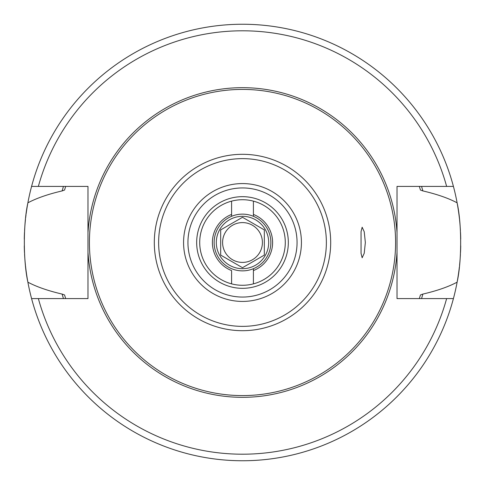 <?xml version="1.0" encoding="UTF-8"?>
<svg xmlns="http://www.w3.org/2000/svg" width="485" height="485" viewBox="0 0 485 485"><rect width="100%" height="100%" fill="white"/><g stroke="black" fill="none" stroke-linecap="round" stroke-linejoin="round"><path stroke-width="0.73" d="M242.5 196.667A45.832 45.832 0 0 1 288.332 242.5A45.832 45.832 0 0 1 242.5 288.332A45.832 45.832 0 0 1 196.667 242.5A45.832 45.832 0 0 1 242.5 196.667M242.5 214.127A28.372 28.372 0 0 1 253.412 216.31L253.412 201.136A42.777 42.777 0 0 1 242.5 285.277A42.777 42.777 0 0 1 231.587 283.864L231.587 270.569A30.118 30.118 0 0 1 231.587 214.431L231.587 216.31A28.372 28.372 0 0 1 242.5 214.127M253.412 283.864L253.412 268.69A28.372 28.372 0 0 0 253.412 216.31L253.412 214.431A30.118 30.118 0 0 1 253.412 270.569L253.412 268.69A28.372 28.372 0 0 1 214.127 242.5A28.372 28.372 0 0 1 231.587 216.31L231.587 201.136A42.777 42.777 0 0 1 253.412 201.136M231.587 201.136A42.777 42.777 0 0 0 231.587 283.864M242.5 216.31A26.19 26.19 0 0 1 268.69 242.5A26.19 26.19 0 0 1 242.5 268.69A26.19 26.19 0 0 1 216.31 242.5A26.19 26.19 0 0 1 242.5 216.31M264.325 255.098L242.5 267.702L264.325 255.098L264.325 229.902L242.5 217.298L220.675 229.902L220.675 255.098L242.5 267.702L220.675 255.098M220.675 229.902L242.5 217.298L264.325 229.902M242.5 262.409A19.909 19.909 0 0 1 222.591 242.5A19.909 19.909 0 0 1 242.5 222.591A19.909 19.909 0 0 1 262.409 242.5A19.909 19.909 0 0 1 242.5 262.409M242.5 187.938A54.562 54.562 0 0 0 187.938 242.5A54.562 54.562 0 0 0 242.5 297.062A54.562 54.562 0 0 0 297.062 242.5A54.562 54.562 0 0 0 242.5 187.938A54.562 54.562 0 0 0 187.938 242.5A54.562 54.562 0 0 0 242.5 297.062M242.5 89.416A153.084 153.084 0 0 1 395.584 242.5A153.084 153.084 0 0 1 242.5 395.584A153.084 153.084 0 0 1 89.416 242.5A153.084 153.084 0 0 1 242.5 89.416M365.35 242.5L364.223 253.273L362.149 257.777L361.058 253.364L361.058 231.636L362.149 227.222L364.223 231.727L365.35 242.5M457.112 282.179A218.25 218.25 0 0 0 459.362 267.077A218.25 218.25 0 0 1 453.42 298.59L397.021 298.59L397.021 186.41L453.42 186.41A218.25 218.25 0 0 1 457.112 202.821C461.823 223.997 461.829 260.954 457.112 282.179C448.419 286.811 437.009 290.776 422.884 294.08L420.44 294.953L419.331 298.59A185.512 185.512 0 0 0 419.404 298.366A185.512 185.512 0 0 1 419.331 298.59M419.331 186.41A185.512 185.512 0 0 1 419.404 186.634A185.512 185.512 0 0 0 419.331 186.41L420.44 190.047L422.884 190.92C437.009 194.224 448.419 198.189 457.112 202.821A218.25 218.25 0 0 1 459.471 218.899A218.25 218.25 0 0 0 457.112 202.821M65.669 298.59A185.512 185.512 0 0 1 65.596 298.366A185.512 185.512 0 0 0 65.669 298.59L64.56 294.953L62.116 294.08C48.021 290.788 36.611 286.823 27.887 282.179A218.25 218.25 0 0 0 31.58 298.59L87.979 298.59L87.979 252.279A154.83 154.83 0 0 0 242.5 397.33A154.83 154.83 0 0 0 397.021 252.279M446.636 186.41A211.702 211.702 0 0 0 38.363 186.41L31.58 186.41A218.25 218.25 0 0 0 27.887 202.821C36.624 198.171 48.033 194.206 62.116 190.92L64.56 190.047L65.669 186.41A185.512 185.512 0 0 0 65.596 186.634A185.512 185.512 0 0 1 65.669 186.41M422.884 294.08A187.61 187.61 0 0 1 421.532 298.59M63.468 298.59A187.61 187.61 0 0 1 62.116 294.08M62.116 190.92A187.61 187.61 0 0 1 63.468 186.41M421.532 186.41A187.61 187.61 0 0 1 422.884 190.92M27.887 282.179A218.25 218.25 0 0 1 25.517 265.986A218.25 218.25 0 0 0 27.887 282.179C23.177 261.003 23.165 224.046 27.887 202.821A218.25 218.25 0 0 0 26.172 213.612A218.25 218.25 0 0 1 27.887 202.821M397.021 232.721A154.83 154.83 0 0 0 242.5 87.67A154.83 154.83 0 0 0 87.979 232.721L87.979 186.41L38.363 186.41M87.979 232.721L87.979 252.279M453.42 298.59A218.25 218.25 0 0 1 31.58 298.59M31.58 186.41A218.25 218.25 0 0 1 453.42 186.41M459.55 265.362A218.25 218.25 0 0 0 460.126 259.026A218.25 218.25 0 0 1 459.55 265.362M460.265 257.008A218.25 218.25 0 0 0 460.429 254.298A218.25 218.25 0 0 1 460.265 257.008M460.52 252.491A218.25 218.25 0 0 0 460.726 245.834A218.25 218.25 0 0 1 460.52 252.491M460.726 239.141A218.25 218.25 0 0 0 460.52 232.479A218.25 218.25 0 0 1 460.726 239.141M460.423 230.605A218.25 218.25 0 0 0 460.241 227.604A218.25 218.25 0 0 1 460.423 230.605M460.12 225.943A218.25 218.25 0 0 0 459.55 219.614A218.25 218.25 0 0 1 460.12 225.943M26.038 214.612A218.25 218.25 0 0 0 25.669 217.644A218.25 218.25 0 0 1 26.038 214.612M25.45 219.638A218.25 218.25 0 0 0 24.874 225.974A218.25 218.25 0 0 1 25.45 219.638M24.717 228.241A218.25 218.25 0 0 0 24.583 230.49A218.25 218.25 0 0 1 24.717 228.241M24.48 232.509A218.25 218.25 0 0 0 24.274 239.172A218.25 218.25 0 0 1 24.48 232.509M24.274 245.859A218.25 218.25 0 0 0 24.48 252.521A218.25 218.25 0 0 1 24.274 245.859M24.565 254.231A218.25 218.25 0 0 0 24.771 257.59A218.25 218.25 0 0 1 24.565 254.231M24.88 259.057A218.25 218.25 0 0 0 25.45 265.386A218.25 218.25 0 0 1 24.88 259.057M242.5 183.572A58.927 58.927 0 0 0 183.572 242.5A58.927 58.927 0 0 0 242.5 301.427A58.927 58.927 0 0 0 301.427 242.5A58.927 58.927 0 0 0 242.5 183.572M242.5 158.631A83.869 83.869 0 0 0 158.631 242.5A83.869 83.869 0 0 0 242.5 326.369A83.869 83.869 0 0 0 326.369 242.5A83.869 83.869 0 0 0 242.5 158.631M242.5 154.309A88.191 88.191 0 0 0 154.309 242.5A88.191 88.191 0 0 0 242.5 330.691A88.191 88.191 0 0 0 330.691 242.5A88.191 88.191 0 0 0 242.5 154.309M38.363 298.59A211.702 211.702 0 0 0 446.636 298.59"/></g></svg>
